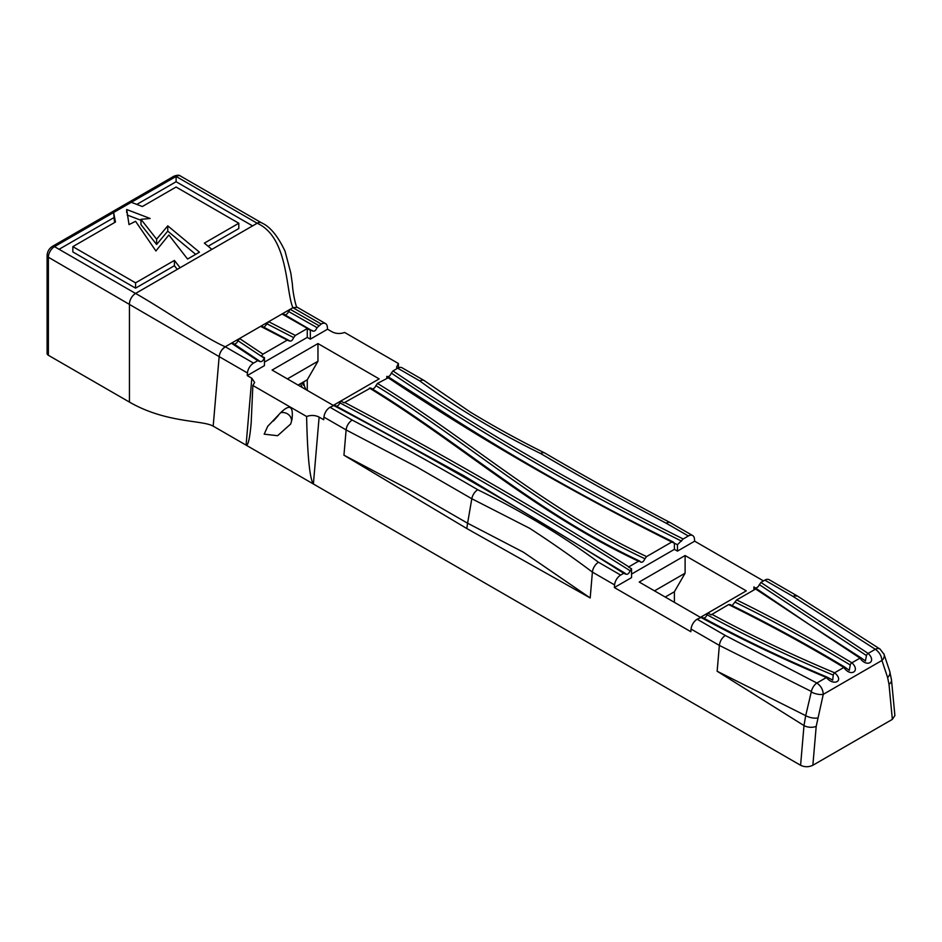 <?xml version="1.0" encoding="UTF-8"?>
<svg xmlns="http://www.w3.org/2000/svg" width="942" height="942" viewBox="0 0 942 942"><rect width="100%" height="100%" fill="white"/><g stroke="black" fill="none" stroke-linecap="round" stroke-linejoin="round"><path stroke-width="1.41" d="M717.145 671.246L719.358 645.411L811.38 691.463L805.693 715.661L717.145 671.246L803.997 725.576L800.594 765.281L246.086 445.13C248.087 445.872 249.783 438.501 251.173 423.005L252.856 385.466L254.646 382.476L251.82 378.237L247.228 375.587L264.431 365.649L264.431 357.63L261.381 356.182L262.959 354.145L287.286 340.097L289.441 341.016M247.228 375.587L247.452 372.961A8.655 4.993 -60 0 1 253.539 363.106L257.767 360.668L259.898 361.575M262.959 354.145L239.527 338.519L231.426 343.194L232.733 343.112L259.391 360.963C261.005 362.47 262.618 361.54 264.231 358.172L264.443 357.63M624.993 573.183L463.829 475.745L334.61 405.19L330.018 407.262A8.655 4.993 120 0 0 323.942 417.118L323.707 419.743L319.126 417.094C315.217 415.151 311.048 414.951 306.609 416.494C307.492 456.387 309.753 478.889 313.392 484L319.126 417.094M370.689 387.951L343.983 402.87L340.922 401.068L338.673 404.989L336.753 406.379M424.3 380.615A8.655 4.993 120 0 0 424.218 380.568L402.034 367.757A8.655 4.993 120 0 0 397.712 368.192L392.967 370.924L391.342 373.091C390.059 376.035 388.54 377.13 386.809 376.388L386.809 378.013M312.744 331.113L283.248 313.863L282.011 313.992L260.616 326.344L261.817 326.191L288.9 340.392C290.501 341.899 292.102 340.969 293.704 337.625L295.329 335.446L307.269 328.558L307.269 337.389L310.33 339.155L310.33 330.324L312.179 330.477C313.804 331.984 315.44 331.042 317.065 327.663L321.222 324.036A8.655 4.993 -60 0 1 325.555 323.601A8.655 4.993 -60 0 1 327.31 326.85L327.533 329.217L332.126 331.867C336.035 333.809 340.203 334.01 344.642 332.467L398.384 363.494L396.606 367.074L397.088 368.546M310.33 339.155L327.533 329.217M398.466 367.804L398.384 363.494M683.186 538.977L688.355 535.986A8.655 4.993 -60 0 1 692.676 535.562A8.655 4.993 -60 0 1 694.442 538.812L694.666 541.179L677.451 551.117L677.451 544.7L683.186 538.977C579.177 487.096 482.445 431.083 392.967 370.924M391.342 373.091C480.797 433.226 577.54 489.239 681.561 541.132M339.827 402.835C440.915 456.281 537.705 512.271 630.186 570.805L631.564 568.791L628.502 567.037L638.511 561.232L640.136 561.526C641.737 563.033 643.351 562.103 644.952 558.747L646.577 556.581L671.799 542.015L677.451 544.7M646.577 556.581C541.98 507.385 469.457 439.608 377.448 383.418L389.034 377.365L453.808 418.872C522.351 462.522 595.415 503.523 673 541.862L674.39 543.087L674.39 549.351L677.451 551.117M386.809 376.388L388.186 377.283M333.397 405.319L379.167 378.896L317.972 343.571L317.972 361.233L307.269 379.779L307.269 390.377M317.972 343.571L272.085 370.065L333.268 405.39M827.417 677.263A2.485 1.189 112.7 0 0 827.382 677.239C783.367 658.693 741.507 638.652 701.802 617.104L697.151 619.224A8.655 4.993 120 0 0 691.063 629.068L690.839 631.705L614.349 587.549L614.584 584.911A8.655 4.993 -60 0 1 620.66 575.067L623.734 573.289L625.9 574.22M624.993 573.172L625.358 573.596C626.972 575.091 628.573 574.161 630.186 570.805M691.063 629.068L719.358 645.411C719.982 641.137 721.961 637.828 725.293 635.473L697.151 619.224M466.891 528.58L590.187 597.946L523.552 552.283L467.597 523.21L412.525 491.418L343.948 455.186L466.891 528.58A54.083 31.227 120 0 1 467.597 523.21L471.812 498.742L529.557 528.262M757.003 588.962L755.625 588.997L860.011 658.117A2.485 1.46 -59.1 0 1 861.282 658.011L809.048 624.358L753.941 586.96L753.941 589.975M797.391 596.015L769.167 579.719A8.655 4.993 120 0 0 764.833 580.142L760.889 582.427L758.098 586.748L755.873 588.208M631.564 568.791L631.564 577.611L614.349 587.549M729.791 604.458L730.215 604.905L728.602 604.599L711.104 614.879L708.043 613.065L705.876 616.904L703.98 618.282M287.286 340.097L260.616 326.344L239.527 338.519L236.736 342.853L234.476 344.301M237.902 340.698L264.231 358.172M707.042 614.749C746.912 636.38 788.984 656.503 833.246 675.096L832.693 680.136L827.382 677.251A2.485 1.189 112.7 0 0 826.417 677.51C782.307 658.917 740.365 638.829 700.589 617.245L746.288 590.858L685.105 555.533L639.206 582.026L700.401 617.351M685.105 555.533L685.105 573.195L674.39 591.741L674.39 602.338M261.605 222.877A8.655 4.993 -60 0 0 261.523 222.83A8.655 4.993 -60 0 0 261.499 222.807A8.655 4.993 -60 0 0 257.166 223.242L211.879 249.383L204.355 243.13L238.809 223.242L176.095 187.034L142.336 206.522L131.291 202.294L176.095 176.437L257.166 223.242C288.699 237.396 285.626 291.502 292.927 307.693L290.124 309.306L287.334 313.639L285.367 315.04M288.511 311.472L317.065 327.663M759.276 584.593L866.475 655.573L865.392 660.943M251.82 378.237L246.086 445.13L213.186 426.149C202.424 419.932 166.051 423.217 129.443 402.081L48.372 355.275L48.372 257.237A4.321 2.496 180 0 1 47.1 255.47C47.336 251.596 49.078 248.582 52.328 246.427L173.929 176.213A4.321 2.496 -120 0 1 176.095 176.437L176.095 181.735L252.586 225.892M253.539 363.106L225.397 346.856C221.888 349.117 219.804 352.367 219.156 356.618L247.452 372.961M167.758 225.845L199.445 252.185L187.576 259.05L168.877 234.994L155.901 250.961L135.566 221.299L129.03 224.596L126.687 209.524L150.155 218.497L140.97 219.321L156.619 239.186L167.758 225.845L167.758 231.143L195.689 254.364M156.619 239.186L156.619 244.484L167.758 231.143M140.97 219.321L140.97 224.62L156.619 244.484M126.687 209.524L126.687 212.539M127.17 215.011L140.97 220.287M180.11 267.728L135.566 293.445L54.483 246.639L113.617 212.503L115.466 222.029L72.84 246.639L135.566 282.847L174.411 260.416L180.11 267.728L211.879 249.383M174.411 260.416L174.411 265.715L177.261 269.377M135.566 282.847L135.566 288.146L174.411 265.715M72.84 246.639L72.84 251.938L135.566 288.146M131.291 202.294L113.617 212.503L114.547 222.571M59.075 249.289L113.617 217.802M136.814 204.414L176.095 181.735M238.809 223.242L238.809 228.541L208.111 246.262M280.692 412.678C289.806 403.788 293.563 406.084 291.961 419.543L290.725 423.971L277.607 435.71L264.184 434.168L267.716 426.314L280.692 412.678A8.655 7.783 12.4 0 1 291.514 421.38M304.29 384.748L303.536 385.29L301.923 382.864M303.783 381.793L303.819 384.513L305.891 389.576M306.609 416.494L252.856 385.466M47.1 255.47L47.1 353.509A4.321 2.496 0 0 0 48.372 355.275M880.228 649.215A8.655 5.263 122.8 0 0 880.005 649.05A8.655 5.263 122.8 0 0 875.33 649.274C879.345 652.123 881.535 655.856 881.936 660.472L887.623 677.534L889.001 684.292L892.345 719.37L894.888 715.543L891.497 679.936A8.655 5.487 -5.4 0 0 891.497 679.912A8.655 5.487 -5.4 0 0 891.485 679.83M892.345 719.37L812.864 765.257L816.208 726.329L823.273 694.336C823.025 689.638 820.894 685.858 816.879 683.021L725.293 635.473M800.594 765.281C804.68 767.212 808.766 767.2 812.864 765.257M302.111 387.397L300.663 383.594M295.329 335.446L268.67 321.693L264.125 327.345M318.679 325.496L290.124 309.306L282.011 313.992L310.566 330.183M261.523 222.83C269.977 226.48 277.819 235.936 285.037 251.196L290.854 273.251L292.42 284.508C292.785 293.009 296.389 309.259 297.272 307.28L292.915 307.693L321.222 324.036M52.328 246.427A4.321 2.496 -120 0 1 54.483 246.639A8.655 4.993 -60 0 0 48.372 257.237L219.156 356.618L213.186 426.149M257.767 360.668L231.426 343.194L225.244 346.774C204.956 338.072 163.92 309.435 135.566 293.445A8.655 4.993 120 0 0 129.443 304.054L129.443 402.081M225.397 346.856L225.244 346.762C221.817 349.07 219.792 352.355 219.156 356.618M298.096 385.078L307.269 379.779M297.295 307.292L293.08 307.787M685.105 573.195L654.513 590.858M665.217 597.04L674.39 591.741M307.269 328.558L310.33 330.324M317.972 361.233L287.381 378.896M694.666 541.179L763.503 580.92M631.564 574.078L674.39 549.351M264.431 362.117L307.269 337.389M639.712 561.079L640.772 562.209M755.625 588.997L736.656 599.948L732.122 605.6M377.448 383.418L374.68 387.739L372.573 389.152M267.057 323.871L293.704 337.625M375.834 385.584C467.621 441.645 540.107 509.398 644.952 558.747M833.246 675.096A2.485 1.189 -67.3 0 1 834.588 672.788C791.598 654.737 750.68 635.238 711.822 614.29M811.38 691.463A8.655 4.722 -62.6 0 1 816.879 683.021L826.417 677.51C833.493 686.459 844.727 681.207 834.588 672.788L843.867 667.442C850.426 677.404 860.858 671.175 851.898 662.803C815.325 640.737 776.914 619.789 736.656 599.948M735.031 602.126C775.29 621.956 813.688 642.903 850.237 664.946A2.485 1.472 -58.8 0 1 851.898 662.803L860.011 658.117C866.616 668.019 877.155 661.837 868.124 653.43L760.889 582.427M850.237 664.946L849.295 670.351L845.151 667.348A2.485 1.472 121.2 0 0 843.867 667.442C807.294 645.376 768.872 624.428 728.602 604.599M883.832 653.713A8.655 6.288 161.5 0 1 884.032 654.207A8.655 6.288 161.5 0 1 881.936 660.472L823.273 694.336A8.655 3.215 13.6 0 1 811.651 692.17M887.623 677.534A8.655 6.288 -18.4 0 0 889.719 671.293L884.008 654.219L880.005 649.062L797.521 596.098L794.259 595.85L792.976 596.392L875.33 649.274L868.124 653.43A2.485 1.46 -59.1 0 0 866.475 655.573M323.942 417.118L346.114 429.917L416.741 466.949L471.812 498.742A8.655 4.993 -60 0 1 477.782 489.758C437.029 465.866 395.169 442.634 352.202 420.073L330.018 407.262M529.569 528.25C550.481 541.768 571.429 556.381 592.4 572.1L614.584 584.911M817.585 717.969A8.655 3.226 13.5 0 1 805.693 715.661L803.997 725.576A8.655 4.451 4.9 0 0 816.208 726.329M397.712 368.192L419.885 380.992C455.834 407.533 496.069 431.707 540.59 453.502C581.344 477.394 623.204 500.626 666.171 523.187L688.355 535.986M545.006 453.126A8.655 4.993 120 0 0 544.9 453.067C518.642 440.032 493.69 426.314 470.046 411.913L424.206 380.568A8.655 4.993 120 0 0 419.885 380.992M628.809 566.837C538.318 509.516 443.576 454.703 344.584 402.399M333.386 405.331C434.545 458.813 531.323 514.803 623.734 573.289M620.66 575.067L598.488 562.256C562.539 535.715 522.315 511.553 477.782 489.758M343.948 455.186L346.114 429.917A8.655 4.993 -60 0 1 352.202 420.073M598.488 562.256A8.655 4.993 -60 0 0 592.4 572.112L590.187 597.946M865.486 661.001L861.282 658.011A2.485 1.46 -59.1 0 1 861.329 658.034M692.676 535.562L670.492 522.751A8.655 4.993 120 0 0 666.171 523.187M278.302 415.552L273.439 420.98M176.095 176.437A8.655 4.993 -60 0 1 180.428 176.001C179.298 174.929 177.131 175 173.929 176.213M387.751 377.471C475.533 436.417 570.216 491.265 671.799 542.015M369.405 388.057C461.427 444.377 533.914 511.965 638.511 561.232M845.198 667.372A2.485 1.472 121.2 0 0 845.151 667.336C808.53 645.246 770.073 624.287 729.779 604.446M891.497 679.912L889.719 671.281A8.655 6.288 -18.4 0 0 889.578 670.916M764.833 580.142L792.976 596.392M670.492 522.751C627.431 500.143 585.571 476.911 544.9 453.067A8.655 4.993 120 0 0 540.59 453.502M889.001 684.292A8.655 5.487 -5.4 0 0 891.497 679.936M755.637 588.067L754.047 587.019M261.499 222.807L180.428 176.001M370.689 387.963C462.981 444.447 534.985 511.73 639.7 561.067M325.555 323.601L297.331 307.304"/></g></svg>
